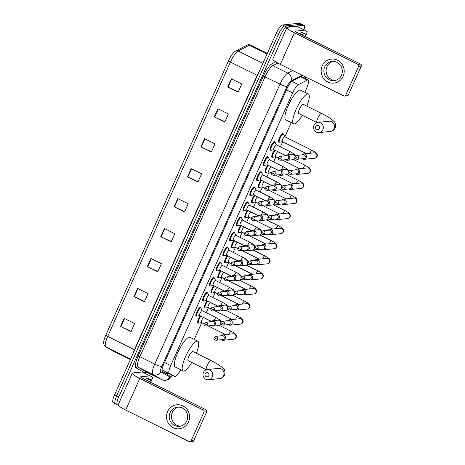 <?xml version="1.0" encoding="UTF-8"?>
<svg xmlns="http://www.w3.org/2000/svg" width="465" height="465" viewBox="0 0 465 465"><rect width="100%" height="100%" fill="white"/><g stroke="black" fill="none" stroke-linecap="round" stroke-linejoin="round"><path stroke-width="0.7" d="M196.619 316.037A4.83 1.226 -63.6 0 1 196.306 316.148A4.83 1.226 -63.6 0 1 196.102 316.113A4.83 1.226 -63.6 0 1 196.986 311.591A4.83 1.226 -63.6 0 1 200.2 307.435A4.83 1.226 -63.6 0 1 200.398 307.47A4.83 1.226 -63.6 0 1 200.648 307.929M203.362 300.954A4.83 1.226 -63.6 0 1 203.048 301.07A4.83 1.226 -63.6 0 1 202.85 301.035A4.83 1.226 -63.6 0 1 203.734 296.513A4.83 1.226 -63.6 0 1 206.942 292.357A4.83 1.226 -63.6 0 1 207.146 292.392A4.83 1.226 -63.6 0 1 207.396 292.851M210.11 285.876A4.83 1.226 -63.6 0 1 209.796 285.987A4.83 1.226 -63.6 0 1 209.593 285.958A4.83 1.226 -63.6 0 1 210.476 281.435A4.83 1.226 -63.6 0 1 213.691 277.28A4.83 1.226 -63.6 0 1 213.888 277.309A4.83 1.226 -63.6 0 1 214.138 277.774M216.853 270.799A4.83 1.226 -63.6 0 1 216.539 270.909A4.83 1.226 -63.6 0 1 216.341 270.88A4.83 1.226 -63.6 0 1 217.225 266.352A4.83 1.226 -63.6 0 1 220.433 262.202A4.83 1.226 -63.6 0 1 220.637 262.231A4.83 1.226 -63.6 0 1 220.881 262.69M223.601 255.721A4.83 1.226 -63.6 0 1 223.287 255.831A4.83 1.226 -63.6 0 1 223.084 255.797A4.83 1.226 -63.6 0 1 223.967 251.274A4.83 1.226 -63.6 0 1 227.182 247.118A4.83 1.226 -63.6 0 1 227.379 247.153A4.83 1.226 -63.6 0 1 227.629 247.613M230.344 240.638A4.83 1.226 -63.6 0 1 230.03 240.754A4.83 1.226 -63.6 0 1 229.832 240.719A4.83 1.226 -63.6 0 1 230.716 236.197A4.83 1.226 -63.6 0 1 233.924 232.041A4.83 1.226 -63.6 0 1 234.128 232.076A4.83 1.226 -63.6 0 1 234.372 232.535M237.092 225.56A4.83 1.226 -63.6 0 1 236.772 225.67A4.83 1.226 -63.6 0 1 236.575 225.641A4.83 1.226 -63.6 0 1 237.458 221.119A4.83 1.226 -63.6 0 1 240.672 216.963A4.83 1.226 -63.6 0 1 240.87 216.992A4.83 1.226 -63.6 0 1 241.12 217.451M243.834 210.482A4.83 1.226 -63.6 0 1 243.52 210.593A4.83 1.226 -63.6 0 1 243.317 210.564A4.83 1.226 -63.6 0 1 244.206 206.036A4.83 1.226 -63.6 0 1 247.415 201.886A4.83 1.226 -63.6 0 1 247.618 201.915A4.83 1.226 -63.6 0 1 247.862 202.374M250.583 195.405A4.83 1.226 -63.6 0 1 250.263 195.515A4.83 1.226 -63.6 0 1 250.065 195.48A4.83 1.226 -63.6 0 1 250.949 190.958A4.83 1.226 -63.6 0 1 254.163 186.802A4.83 1.226 -63.6 0 1 254.361 186.837A4.83 1.226 -63.6 0 1 254.611 187.296M257.325 180.321A4.83 1.226 -63.6 0 1 257.011 180.437A4.83 1.226 -63.6 0 1 256.808 180.403A4.83 1.226 -63.6 0 1 257.697 175.88A4.83 1.226 -63.6 0 1 260.906 171.725A4.83 1.226 -63.6 0 1 261.109 171.759A4.83 1.226 -63.6 0 1 261.353 172.219M264.074 165.244A4.83 1.226 -63.6 0 1 263.754 165.354A4.83 1.226 -63.6 0 1 263.556 165.325A4.83 1.226 -63.6 0 1 264.44 160.803A4.83 1.226 -63.6 0 1 267.654 156.647A4.83 1.226 -63.6 0 1 267.852 156.676A4.83 1.226 -63.6 0 1 268.102 157.135M270.816 150.166A4.83 1.226 -63.6 0 1 270.502 150.276A4.83 1.226 -63.6 0 1 270.299 150.247A4.83 1.226 -63.6 0 1 271.188 145.719A4.83 1.226 -63.6 0 1 274.397 141.569A4.83 1.226 -63.6 0 1 274.6 141.598A4.83 1.226 -63.6 0 1 274.844 142.058M218.533 277.82A4.83 1.226 -63.6 0 1 218.219 277.931A4.83 1.226 -63.6 0 1 218.015 277.901A4.83 1.226 -63.6 0 1 218.213 275.059A4.83 1.226 -63.6 0 1 220.538 270.607M225.281 262.742A4.83 1.226 -63.6 0 1 224.961 262.853A4.83 1.226 -63.6 0 1 224.764 262.824A4.83 1.226 -63.6 0 1 224.955 259.981A4.83 1.226 -63.6 0 1 227.28 255.523M232.023 247.665A4.83 1.226 -63.6 0 1 231.71 247.775A4.83 1.226 -63.6 0 1 231.506 247.74A4.83 1.226 -63.6 0 1 231.704 244.904A4.83 1.226 -63.6 0 1 234.023 240.446M238.772 232.581A4.83 1.226 -63.6 0 1 238.452 232.698A4.83 1.226 -63.6 0 1 238.254 232.663A4.83 1.226 -63.6 0 1 238.446 229.826A4.83 1.226 -63.6 0 1 240.771 225.368M211.79 292.898A4.83 1.226 -63.6 0 1 211.476 293.014A4.83 1.226 -63.6 0 1 211.273 292.979A4.83 1.226 -63.6 0 1 211.465 290.143A4.83 1.226 -63.6 0 1 213.79 285.684M198.299 323.059A4.83 1.226 -63.6 0 1 197.985 323.169A4.83 1.226 -63.6 0 1 197.782 323.14A4.83 1.226 -63.6 0 1 197.974 320.298A4.83 1.226 -63.6 0 1 200.299 315.84M205.042 307.981A4.83 1.226 -63.6 0 1 204.728 308.092A4.83 1.226 -63.6 0 1 204.53 308.062A4.83 1.226 -63.6 0 1 204.722 305.22A4.83 1.226 -63.6 0 1 207.047 300.762M245.514 217.504A4.83 1.226 -63.6 0 1 245.2 217.614A4.83 1.226 -63.6 0 1 244.997 217.585A4.83 1.226 -63.6 0 1 245.195 214.743A4.83 1.226 -63.6 0 1 247.514 210.29M252.263 202.426A4.83 1.226 -63.6 0 1 251.943 202.537A4.83 1.226 -63.6 0 1 251.745 202.507A4.83 1.226 -63.6 0 1 251.937 199.665A4.83 1.226 -63.6 0 1 254.262 195.207M259.005 187.349A4.83 1.226 -63.6 0 1 258.691 187.459A4.83 1.226 -63.6 0 1 258.488 187.424A4.83 1.226 -63.6 0 1 258.685 184.588A4.83 1.226 -63.6 0 1 261.005 180.129M265.753 172.265A4.83 1.226 -63.6 0 1 265.434 172.381A4.83 1.226 -63.6 0 1 265.236 172.346A4.83 1.226 -63.6 0 1 265.428 169.504A4.83 1.226 -63.6 0 1 267.753 165.052M272.496 157.187A4.83 1.226 -63.6 0 1 272.182 157.298A4.83 1.226 -63.6 0 1 271.979 157.269A4.83 1.226 -63.6 0 1 272.176 154.427A4.83 1.226 -63.6 0 1 274.495 149.974M279.238 142.11A4.83 1.226 -63.6 0 1 278.924 142.22A4.83 1.226 -63.6 0 1 278.727 142.191A4.83 1.226 -63.6 0 1 279.61 137.663A4.83 1.226 -63.6 0 1 282.825 133.513A4.83 1.226 -63.6 0 1 283.022 133.542A4.83 1.226 -63.6 0 1 283.272 134.001M162.076 369.902L174.683 376.493A9.05 2.296 116.4 0 0 174.712 376.511A9.05 2.296 116.4 0 0 175.09 376.574A9.05 2.296 116.4 0 0 180.647 369.727M304.808 92.279L306.813 87.792A9.05 2.296 116.4 0 0 308.173 79.957A9.05 2.296 116.4 0 0 307.278 80.067L298.449 84.636A9.05 2.296 116.4 0 0 292.642 92.901L170.672 365.566A9.05 2.296 116.4 0 0 169.283 373.383L174.683 376.493M194.254 339.427L201.717 322.733M206.198 312.713L208.46 307.656M212.947 297.629L215.208 292.578M219.689 282.551L221.95 277.5M226.438 267.474L228.699 262.417M233.18 252.396L235.441 247.339M239.928 237.313L242.189 232.262M246.671 222.235L248.932 217.184M253.419 207.157L255.68 202.101M260.162 192.08L262.423 187.023M266.91 176.996L269.171 171.945M273.653 161.919L275.914 156.868M280.401 146.841L282.662 141.784M284.876 136.826L291.241 122.603M302.762 75.533L292.636 80.771A9.05 2.296 116.4 0 0 286.835 89.036L163.918 363.822A9.05 2.296 116.4 0 0 162.523 371.64L168.731 375.22A9.05 2.296 116.4 0 0 168.766 375.238A9.05 2.296 116.4 0 0 169.138 375.296A9.05 2.296 116.4 0 0 170.568 374.453M168.481 373.412A9.05 2.296 -63.6 0 1 167.063 374.255M118.186 404.806L117.755 404.852A9.05 2.296 -63.6 0 1 117.383 404.788A9.05 2.296 -63.6 0 1 118.744 396.959L280.43 35.491A9.05 2.296 -63.6 0 1 286.754 27.057L303.651 25.331A9.05 2.296 -63.6 0 1 304.029 25.389A9.05 2.296 -63.6 0 1 303.959 29.812M150.253 373.947L149.521 375.586M117.383 404.788L115.291 403.754A9.05 2.296 -63.6 0 1 116.651 395.918L278.343 34.457A9.05 2.296 -63.6 0 1 284.661 26.017L301.558 24.29A9.05 2.296 -63.6 0 1 301.936 24.349A9.05 2.296 -63.6 0 0 301.558 24.29L284.661 26.017A9.05 2.296 -63.6 0 0 278.343 34.457L116.651 395.918A9.05 2.296 -63.6 0 0 115.291 403.754A9.05 2.296 -63.6 0 0 115.669 403.812M304.075 77.922A9.05 2.296 116.4 0 0 304.145 76.225M302.093 75.882A9.05 2.296 -63.6 0 1 301.983 76.882M105.817 335.114L228.553 60.741A9.899 2.511 -63.6 0 1 231.372 55.562C232.988 53.161 234.441 51.644 235.726 51.016A3.017 2.755 62.7 0 1 238.156 51.028A12.067 3.063 116.4 0 0 230.419 62.054L107.688 336.422A3.017 0.459 -155.9 0 1 105.817 335.114A9.899 2.511 -63.6 0 0 104.788 337.683C103.073 342.228 103.37 345.257 105.677 346.762A3.017 2.918 120 0 0 105.828 346.844L112.71 350.813A12.067 3.063 116.4 0 0 112.757 350.837A12.067 3.063 116.4 0 0 112.797 350.854M115.291 403.754L113.198 402.713A9.05 2.296 -63.6 0 1 114.559 394.878L276.251 33.416A9.05 2.296 -63.6 0 1 282.569 24.976L299.472 23.25A9.05 2.296 -63.6 0 1 299.844 23.308L304.029 25.389M204.542 138.692L214.993 143.888L211.343 152.049L200.886 146.853L204.542 138.692M217.934 108.752L228.385 113.942L224.734 122.109L214.278 116.913L217.934 108.752M231.326 78.812L241.777 84.002L238.127 92.169L227.676 86.972L231.326 78.812M164.36 228.513L174.817 233.709L171.161 241.876L160.71 236.679L164.36 228.513M150.968 258.453L161.419 263.649L157.769 271.816L147.312 266.619L150.968 258.453M137.576 288.393L148.027 293.589L144.377 301.756L133.92 296.56L137.576 288.393M124.178 318.333L134.635 323.53L130.985 331.696L120.528 326.5L124.178 318.333M191.144 168.632L201.601 173.829L197.951 181.989L187.494 176.799L191.144 168.632M177.752 198.572L188.209 203.769L184.553 211.93L174.102 206.739L177.752 198.572M184.686 211.645L174.474 206.913A2.412 0.372 -155.9 0 1 174.102 206.739M198.078 181.705L187.866 176.973A2.412 0.372 -155.9 0 1 187.494 176.799M131.113 331.406L120.9 326.68A2.412 0.372 -155.9 0 1 120.528 326.5M144.505 301.465L134.298 296.74A2.412 0.372 -155.9 0 1 133.92 296.56M157.897 271.525L147.69 266.8A2.412 0.372 -155.9 0 1 147.312 266.619M171.289 241.585L161.082 236.859A2.412 0.372 -155.9 0 1 160.71 236.679M238.254 91.884L228.048 87.153A2.412 0.372 -155.9 0 1 227.676 86.972M224.862 121.824L214.656 117.093A2.412 0.372 -155.9 0 1 214.278 116.913M211.47 151.764L201.258 147.033A2.412 0.372 -155.9 0 1 200.886 146.853M147.161 380.539A15.089 3.83 -63.6 0 1 149.41 379.254A15.089 3.83 -63.6 0 1 150.038 379.353A15.089 3.83 -63.6 0 1 150.829 382.358M145.068 379.498A15.089 3.83 -63.6 0 1 147.318 378.214A15.089 3.83 -63.6 0 1 147.946 378.312L150.038 379.353M188.499 421.976A12.067 11.526 84.2 0 1 173.178 427.672A12.067 11.526 84.2 0 1 167.592 411.589A12.067 11.526 84.2 0 1 182.914 405.893A12.067 11.526 84.2 0 1 188.499 421.976M170.091 412.583A9.655 9.224 -95.8 0 0 170.951 422.278A9.655 9.224 -95.8 0 0 179.438 426.347A9.655 9.224 -95.8 0 0 186.82 420.895A9.655 9.224 -95.8 0 0 185.959 411.2A9.655 9.224 -95.8 0 0 177.473 407.137A9.655 9.224 -95.8 0 0 170.091 412.583M180.56 426.155A9.655 9.224 84.2 0 1 172.352 412.356A9.655 9.224 84.2 0 1 178.612 407.096M205.966 409.764A1.511 1.442 84.2 0 1 206.663 411.775L203.995 412.048A1.511 1.442 -95.8 0 0 203.298 410.037L205.966 409.764L142.459 378.202A3.017 0.459 -155.9 0 1 140.593 376.877A3.017 0.459 -155.9 0 1 140.732 376.813L150.032 375.86A1.511 0.384 116.4 0 1 150.096 375.871A1.511 0.384 116.4 0 0 150.096 375.871L152.491 377.249A1.511 0.384 116.4 0 1 152.258 378.557L150.858 381.684M150.032 375.86L142.191 371.965L132.891 372.913A12.067 1.848 24.1 0 0 132.327 373.18A12.067 1.848 24.1 0 0 139.791 378.475L203.298 410.037M142.191 371.965A1.511 0.384 -63.6 0 1 142.255 371.971A1.511 0.384 -63.6 0 1 142.261 371.977L150.09 375.865M132.327 373.18L118.203 404.753A12.067 1.848 24.1 0 0 125.666 410.049L189.174 441.611A1.511 1.442 -95.8 0 0 191.092 440.901L193.76 440.628A1.511 1.442 84.2 0 1 192.603 441.477L189.935 441.75M203.995 412.048L191.092 440.901M206.663 411.775L193.76 440.628M208.82 375.644A2.11 2.017 -95.8 0 0 207.843 372.831A2.11 2.017 -95.8 0 0 205.164 373.825A2.11 2.017 -95.8 0 0 206.14 376.638A2.11 2.017 -95.8 0 0 208.82 375.644M203.438 372.436A5.127 4.9 84.2 0 1 211.871 371.704A5.127 4.9 84.2 0 1 208.401 379.748A5.127 4.9 84.2 0 1 203.438 372.436M192.731 351.476A5.127 1.302 116.4 0 0 192.522 351.441A5.127 1.302 116.4 0 0 189.104 355.853A5.127 1.302 116.4 0 0 188.168 360.66L206.425 369.733A5.127 1.302 116.4 0 1 207.233 365.316A5.127 1.302 116.4 0 1 210.814 360.532A5.127 1.302 116.4 0 1 211.029 360.567L192.731 351.476M191.754 362.444A16.595 4.208 -63.6 0 1 183.751 371.035A16.595 4.208 -63.6 0 1 183.065 370.93A16.595 4.208 -63.6 0 1 186.105 355.376A16.595 4.208 -63.6 0 1 197.148 341.095A16.595 4.208 -63.6 0 1 197.834 341.205A16.595 4.208 -63.6 0 1 196.317 353.255M183.065 370.93L175.224 367.03A16.595 4.208 -63.6 0 1 178.264 351.482A16.595 4.208 -63.6 0 1 189.307 337.201A16.595 4.208 -63.6 0 1 189.993 337.311L197.834 341.205M319.374 128.497A2.11 2.017 -95.8 0 0 318.397 125.684A2.11 2.017 -95.8 0 0 315.718 126.678A2.11 2.017 -95.8 0 0 316.694 129.497A2.11 2.017 -95.8 0 0 319.374 128.497M313.991 125.288A5.127 4.9 84.2 0 1 322.425 124.556A5.127 4.9 84.2 0 1 318.955 132.601A5.127 4.9 84.2 0 1 313.991 125.288M303.285 104.329A5.127 1.302 116.4 0 0 303.075 104.294A5.127 1.302 116.4 0 0 299.658 108.711A5.127 1.302 116.4 0 0 298.722 113.518L316.979 122.591A5.127 1.302 116.4 0 1 317.787 118.168A5.127 1.302 116.4 0 1 321.367 113.39A5.127 1.302 116.4 0 1 321.582 113.419L303.285 104.329M302.308 115.297A16.595 4.208 -63.6 0 1 294.304 123.893A16.595 4.208 -63.6 0 1 293.618 123.783A16.595 4.208 -63.6 0 1 296.658 108.235A16.595 4.208 -63.6 0 1 307.696 93.953A16.595 4.208 -63.6 0 1 308.388 94.064A16.595 4.208 -63.6 0 1 306.871 106.113M293.618 123.783L285.777 119.889A16.595 4.208 -63.6 0 1 288.817 104.334A16.595 4.208 -63.6 0 1 299.861 90.053A16.595 4.208 -63.6 0 1 300.547 90.164L308.388 94.064M201.45 322.565A2.714 0.692 -63.6 0 1 201.333 322.547A2.714 0.692 -63.6 0 1 201.833 320.001A2.714 0.692 -63.6 0 1 203.641 317.665A2.714 0.692 -63.6 0 1 203.751 317.682L211.279 321.425M198.735 323.134A4.528 1.151 -63.6 0 1 198.683 323.152A4.528 1.151 -63.6 0 1 198.625 323.158A4.528 1.151 -63.6 0 1 198.439 323.128A4.528 1.151 -63.6 0 1 198.654 320.373A4.528 1.151 -63.6 0 1 200.909 316.148M221.357 339.706A2.714 2.592 -95.8 0 0 225.293 338.741A2.714 2.592 -95.8 0 0 220.956 335.806M217.579 339.142A1.959 1.872 -95.8 0 1 216.08 340.246L222.607 339.578A1.959 1.872 -95.8 0 0 223.2 335.858A1.959 1.872 -95.8 0 0 222.206 335.678L215.679 336.346L214.086 337.497A1.959 0.302 -155.9 0 0 215.301 338.351A1.959 0.302 24.1 0 0 217.579 339.142A1.959 1.872 -95.8 0 0 215.679 336.346M208.192 307.487A2.714 0.692 -63.6 0 1 208.082 307.47A2.714 0.692 -63.6 0 1 208.582 304.924A2.714 0.692 -63.6 0 1 210.383 302.587A2.714 0.692 -63.6 0 1 210.5 302.605L218.021 306.342M205.483 308.057A4.528 1.151 -63.6 0 1 205.425 308.068A4.528 1.151 -63.6 0 1 205.373 308.08A4.528 1.151 -63.6 0 1 205.187 308.051A4.528 1.151 -63.6 0 1 205.396 305.29A4.528 1.151 -63.6 0 1 207.652 301.064M228.1 324.628A2.714 2.592 -95.8 0 0 232.041 323.663A2.714 2.592 -95.8 0 0 227.705 320.728M224.322 324.059A1.959 1.872 -95.8 0 1 222.822 325.169L229.35 324.5A1.959 1.872 -95.8 0 0 229.943 320.78A1.959 1.872 -95.8 0 0 228.954 320.6L222.427 321.263L220.834 322.414A1.959 0.302 -155.9 0 0 222.043 323.274A1.959 0.302 24.1 0 0 224.322 324.059A1.959 1.872 -95.8 0 0 222.427 321.263M214.94 292.404A2.714 0.692 -63.6 0 1 214.824 292.386A2.714 0.692 -63.6 0 1 215.324 289.846A2.714 0.692 -63.6 0 1 217.132 287.51A2.714 0.692 -63.6 0 1 217.242 287.527L224.769 291.264M212.226 292.979A4.528 1.151 -63.6 0 1 212.174 292.991A4.528 1.151 -63.6 0 1 212.116 293.002A4.528 1.151 -63.6 0 1 211.93 292.967A4.528 1.151 -63.6 0 1 212.145 290.212A4.528 1.151 -63.6 0 1 214.4 285.987M234.848 309.55A2.714 2.592 -95.8 0 0 238.783 308.586A2.714 2.592 -95.8 0 0 234.447 305.645M231.07 308.981A1.959 1.872 -95.8 0 1 229.571 310.085L236.098 309.423A1.959 1.872 -95.8 0 0 236.691 305.703A1.959 1.872 -95.8 0 0 235.697 305.517L229.169 306.185L227.577 307.336A1.959 0.302 -155.9 0 0 228.792 308.196A1.959 0.302 24.1 0 0 231.07 308.981A1.959 1.872 -95.8 0 0 229.169 306.185M221.683 277.326A2.714 0.692 -63.6 0 1 221.573 277.309A2.714 0.692 -63.6 0 1 222.067 274.763A2.714 0.692 -63.6 0 1 223.874 272.426A2.714 0.692 -63.6 0 1 223.991 272.444L231.512 276.187M218.974 277.896A4.528 1.151 -63.6 0 1 218.916 277.913A4.528 1.151 -63.6 0 1 218.864 277.919A4.528 1.151 -63.6 0 1 218.678 277.89A4.528 1.151 -63.6 0 1 218.887 275.135A4.528 1.151 -63.6 0 1 221.142 270.909M241.591 294.467A2.714 2.592 -95.8 0 0 245.532 293.508A2.714 2.592 -95.8 0 0 241.196 290.567M237.813 293.903A1.959 1.872 -95.8 0 1 236.313 295.008L242.84 294.339A1.959 1.872 -95.8 0 0 243.433 290.619A1.959 1.872 -95.8 0 0 242.445 290.439L235.918 291.107L234.325 292.258A1.959 0.302 -155.9 0 0 235.534 293.119A1.959 0.302 24.1 0 0 237.813 293.903A1.959 1.872 -95.8 0 0 235.918 291.107M228.431 262.248A2.714 0.692 -63.6 0 1 228.315 262.231A2.714 0.692 -63.6 0 1 228.815 259.685A2.714 0.692 -63.6 0 1 230.623 257.348A2.714 0.692 -63.6 0 1 230.733 257.366L238.26 261.109M225.717 262.818A4.528 1.151 -63.6 0 1 225.665 262.835A4.528 1.151 -63.6 0 1 225.606 262.841A4.528 1.151 -63.6 0 1 225.42 262.812A4.528 1.151 -63.6 0 1 225.635 260.057A4.528 1.151 -63.6 0 1 227.891 255.831M248.339 279.389A2.714 2.592 -95.8 0 0 252.274 278.425A2.714 2.592 -95.8 0 0 247.938 275.489M244.561 278.826A1.959 1.872 -95.8 0 1 243.061 279.93L249.589 279.262A1.959 1.872 -95.8 0 0 250.182 275.542A1.959 1.872 -95.8 0 0 249.188 275.361L242.66 276.03L241.068 277.181A1.959 0.302 -155.9 0 0 242.282 278.035A1.959 0.302 24.1 0 0 244.561 278.826A1.959 1.872 -95.8 0 0 242.66 276.03M235.174 247.171A2.714 0.692 -63.6 0 1 235.063 247.153A2.714 0.692 -63.6 0 1 235.557 244.607A2.714 0.692 -63.6 0 1 237.365 242.271A2.714 0.692 -63.6 0 1 237.481 242.288L245.003 246.026M232.465 247.74A4.528 1.151 -63.6 0 1 232.407 247.752A4.528 1.151 -63.6 0 1 232.355 247.764A4.528 1.151 -63.6 0 1 232.163 247.735A4.528 1.151 -63.6 0 1 232.378 244.974A4.528 1.151 -63.6 0 1 234.633 240.748M255.082 264.312A2.714 2.592 -95.8 0 0 259.017 263.347A2.714 2.592 -95.8 0 0 254.681 260.412M251.303 263.742A1.959 1.872 -95.8 0 1 249.804 264.852L256.331 264.184A1.959 1.872 -95.8 0 0 256.924 260.464A1.959 1.872 -95.8 0 0 255.936 260.284L249.409 260.946L247.816 262.097A1.959 0.302 -155.9 0 0 249.025 262.957A1.959 0.302 24.1 0 0 251.303 263.742A1.959 1.872 -95.8 0 0 249.409 260.946M241.922 232.087A2.714 0.692 -63.6 0 1 241.806 232.07A2.714 0.692 -63.6 0 1 242.306 229.53A2.714 0.692 -63.6 0 1 244.113 227.187A2.714 0.692 -63.6 0 1 244.224 227.211L251.751 230.948M239.208 232.663A4.528 1.151 -63.6 0 1 239.155 232.674A4.528 1.151 -63.6 0 1 239.097 232.686A4.528 1.151 -63.6 0 1 238.911 232.651A4.528 1.151 -63.6 0 1 239.126 229.896A4.528 1.151 -63.6 0 1 241.381 225.67M261.83 249.234A2.714 2.592 -95.8 0 0 265.765 248.269A2.714 2.592 -95.8 0 0 261.429 245.328M258.052 248.665A1.959 1.872 -95.8 0 1 256.552 249.769L263.08 249.106A1.959 1.872 -95.8 0 0 263.672 245.386A1.959 1.872 -95.8 0 0 262.679 245.2L256.151 245.869L254.558 247.02A1.959 0.302 -155.9 0 0 255.773 247.88A1.959 0.302 24.1 0 0 258.052 248.665A1.959 1.872 -95.8 0 0 256.151 245.869M248.665 217.01A2.714 0.692 -63.6 0 1 248.554 216.992A2.714 0.692 -63.6 0 1 249.048 214.446A2.714 0.692 -63.6 0 1 250.856 212.11A2.714 0.692 -63.6 0 1 250.972 212.127L258.494 215.87M245.956 217.579A4.528 1.151 -63.6 0 1 245.898 217.597A4.528 1.151 -63.6 0 1 245.846 217.603A4.528 1.151 -63.6 0 1 245.654 217.574A4.528 1.151 -63.6 0 1 245.869 214.818A4.528 1.151 -63.6 0 1 248.124 210.593M268.572 234.151A2.714 2.592 -95.8 0 0 272.507 233.192A2.714 2.592 -95.8 0 0 268.171 230.251M264.794 233.587A1.959 1.872 -95.8 0 1 263.295 234.691L269.822 234.023A1.959 1.872 -95.8 0 0 270.415 230.303A1.959 1.872 -95.8 0 0 269.427 230.123L262.894 230.791L261.307 231.942A1.959 0.302 -155.9 0 0 262.516 232.802A1.959 0.302 24.1 0 0 264.794 233.587A1.959 1.872 -95.8 0 0 262.894 230.791M255.413 201.932A2.714 0.692 -63.6 0 1 255.297 201.915A2.714 0.692 -63.6 0 1 255.797 199.369A2.714 0.692 -63.6 0 1 257.604 197.032A2.714 0.692 -63.6 0 1 257.715 197.05L265.242 200.787M252.698 202.502A4.528 1.151 -63.6 0 1 252.64 202.519A4.528 1.151 -63.6 0 1 252.588 202.525A4.528 1.151 -63.6 0 1 252.402 202.496A4.528 1.151 -63.6 0 1 252.617 199.735A4.528 1.151 -63.6 0 1 254.872 195.509M275.315 219.073A2.714 2.592 -95.8 0 0 279.256 218.108A2.714 2.592 -95.8 0 0 274.92 215.173M271.543 218.504A1.959 1.872 -95.8 0 1 270.043 219.614L276.57 218.945A1.959 1.872 -95.8 0 0 277.163 215.225A1.959 1.872 -95.8 0 0 276.169 215.045L269.642 215.714L268.049 216.859A1.959 0.302 -155.9 0 0 269.264 217.719A1.959 0.302 24.1 0 0 271.543 218.504A1.959 1.872 -95.8 0 0 269.642 215.714M262.155 186.854A2.714 0.692 -63.6 0 1 262.045 186.837A2.714 0.692 -63.6 0 1 262.539 184.291A2.714 0.692 -63.6 0 1 264.347 181.955A2.714 0.692 -63.6 0 1 264.463 181.972L271.984 185.709M259.447 187.424A4.528 1.151 -63.6 0 1 259.389 187.436A4.528 1.151 -63.6 0 1 259.336 187.447A4.528 1.151 -63.6 0 1 259.144 187.418A4.528 1.151 -63.6 0 1 259.36 184.657A4.528 1.151 -63.6 0 1 261.615 180.432M282.063 203.995A2.714 2.592 -95.8 0 0 285.998 203.031A2.714 2.592 -95.8 0 0 281.662 200.095M278.285 203.426A1.959 1.872 -95.8 0 1 276.785 204.536L283.313 203.868A1.959 1.872 -95.8 0 0 283.906 200.148A1.959 1.872 -95.8 0 0 282.918 199.967L276.384 200.63L274.798 201.781A1.959 0.302 -155.9 0 0 276.007 202.641A1.959 0.302 24.1 0 0 278.285 203.426A1.959 1.872 -95.8 0 0 276.384 200.63M268.904 171.771A2.714 0.692 -63.6 0 1 268.787 171.754A2.714 0.692 -63.6 0 1 269.287 169.208A2.714 0.692 -63.6 0 1 271.095 166.871A2.714 0.692 -63.6 0 1 271.205 166.894L278.733 170.632M266.189 172.346A4.528 1.151 -63.6 0 1 266.131 172.358A4.528 1.151 -63.6 0 1 266.079 172.37A4.528 1.151 -63.6 0 1 265.893 172.335A4.528 1.151 -63.6 0 1 266.108 169.58A4.528 1.151 -63.6 0 1 268.363 165.354M288.806 188.918A2.714 2.592 -95.8 0 0 292.747 187.953A2.714 2.592 -95.8 0 0 288.41 185.012M285.028 188.348A1.959 1.872 -95.8 0 1 283.528 189.453L290.061 188.79A1.959 1.872 -95.8 0 0 290.648 185.07A1.959 1.872 -95.8 0 0 289.66 184.884L283.133 185.552L281.54 186.703A1.959 0.302 -155.9 0 0 282.755 187.564A1.959 0.302 24.1 0 0 285.028 188.348A1.959 1.872 -95.8 0 0 283.133 185.552M275.646 156.693A2.714 0.692 -63.6 0 1 275.536 156.676A2.714 0.692 -63.6 0 1 276.03 154.13A2.714 0.692 -63.6 0 1 277.838 151.793A2.714 0.692 -63.6 0 1 277.948 151.811L285.475 155.554M272.932 157.263A4.528 1.151 -63.6 0 1 272.879 157.28A4.528 1.151 -63.6 0 1 272.827 157.286A4.528 1.151 -63.6 0 1 272.635 157.257A4.528 1.151 -63.6 0 1 272.85 154.502A4.528 1.151 -63.6 0 1 275.106 150.276M295.554 173.834A2.714 2.592 -95.8 0 0 299.489 172.87A2.714 2.592 -95.8 0 0 295.153 169.934M291.776 173.271A1.959 1.872 -95.8 0 1 290.276 174.375L296.804 173.707A1.959 1.872 -95.8 0 0 297.397 169.987A1.959 1.872 -95.8 0 0 296.403 169.806L289.875 170.475L288.288 171.626A1.959 0.302 -155.9 0 0 289.497 172.486A1.959 0.302 24.1 0 0 291.776 173.271A1.959 1.872 -95.8 0 0 289.875 170.475M282.389 141.616A2.714 0.692 -63.6 0 1 282.278 141.598A2.714 0.692 -63.6 0 1 282.778 139.052A2.714 0.692 -63.6 0 1 284.586 136.716A2.714 0.692 -63.6 0 1 284.696 136.733L312.085 150.346C315.148 152.014 316.677 153.055 316.671 153.473C317.38 154.793 317.543 155.758 317.153 156.362C316.479 157.606 315.625 158.24 314.602 158.257A2.714 2.592 -95.8 0 0 316.741 156.571A2.714 2.592 -95.8 0 0 314.049 152.857L303.61 153.921A2.714 2.592 -95.8 0 0 301.901 154.857M279.68 142.185A4.528 1.151 -63.6 0 1 279.622 142.203A4.528 1.151 -63.6 0 1 279.57 142.209A4.528 1.151 -63.6 0 1 279.384 142.18A4.528 1.151 -63.6 0 1 280.209 137.936A4.528 1.151 -63.6 0 1 283.22 134.042A4.528 1.151 -63.6 0 1 283.412 134.071A4.528 1.151 -63.6 0 1 283.574 134.251L284.754 136.762M302.297 158.757A2.714 2.592 -95.8 0 0 306.237 157.792A2.714 2.592 -95.8 0 0 303.61 153.921M298.518 158.187A1.959 1.872 -95.8 0 1 297.019 159.297L303.552 158.629A1.959 1.872 -95.8 0 0 304.139 154.909A1.959 1.872 -95.8 0 0 303.151 154.729L296.624 155.397L295.031 156.542A1.959 0.302 -155.9 0 0 296.246 157.403A1.959 0.302 24.1 0 0 298.518 158.187A1.959 1.872 -95.8 0 0 296.624 155.397M199.77 315.543A2.714 0.692 -63.6 0 1 199.659 315.526A2.714 0.692 -63.6 0 1 200.153 312.98A2.714 0.692 -63.6 0 1 201.961 310.643A2.714 0.692 -63.6 0 1 202.072 310.661L216.184 317.676L219.829 319.856L221.294 321.78M211.453 325.57A2.714 2.592 -95.8 0 0 215.597 323.907A2.714 2.592 -95.8 0 0 211.052 321.67M197.055 316.113A4.528 1.151 -63.6 0 1 197.003 316.124A4.528 1.151 -63.6 0 1 196.951 316.136A4.528 1.151 -63.6 0 1 196.759 316.107A4.528 1.151 -63.6 0 1 197.59 311.864A4.528 1.151 -63.6 0 1 200.601 307.97A4.528 1.151 -63.6 0 1 200.787 307.999A4.528 1.151 -63.6 0 1 200.95 308.179L202.136 310.69M207.675 325A1.959 1.872 -95.8 0 1 206.175 326.11L212.703 325.442A1.959 1.872 -95.8 0 0 213.296 321.722A1.959 1.872 -95.8 0 0 212.302 321.542L205.774 322.204L204.187 323.355A1.959 0.302 -155.9 0 0 205.396 324.215A1.959 0.302 24.1 0 0 207.675 325A1.959 1.872 -95.8 0 0 205.774 322.204M206.512 300.46A2.714 0.692 -63.6 0 1 206.402 300.442A2.714 0.692 -63.6 0 1 206.902 297.896A2.714 0.692 -63.6 0 1 208.704 295.56A2.714 0.692 -63.6 0 1 208.82 295.583L222.933 302.593L226.571 304.778L228.036 306.697M218.195 310.492A2.714 2.592 -95.8 0 0 222.34 308.824A2.714 2.592 -95.8 0 0 217.8 306.586M203.804 301.035A4.528 1.151 -63.6 0 1 203.746 301.047A4.528 1.151 -63.6 0 1 203.693 301.058A4.528 1.151 -63.6 0 1 203.507 301.024A4.528 1.151 -63.6 0 1 204.333 296.786A4.528 1.151 -63.6 0 1 207.344 292.892A4.528 1.151 -63.6 0 1 207.535 292.921A4.528 1.151 -63.6 0 1 207.698 293.101L208.878 295.612M214.417 309.923A1.959 1.872 -95.8 0 1 212.918 311.027L219.445 310.364A1.959 1.872 -95.8 0 0 220.038 306.644A1.959 1.872 -95.8 0 0 219.05 306.458L212.522 307.127L210.93 308.278A1.959 0.302 -155.9 0 0 212.145 309.138A1.959 0.302 24.1 0 0 214.417 309.923A1.959 1.872 -95.8 0 0 212.522 307.127M213.261 285.382A2.714 0.692 -63.6 0 1 213.144 285.365A2.714 0.692 -63.6 0 1 213.644 282.819A2.714 0.692 -63.6 0 1 215.452 280.482A2.714 0.692 -63.6 0 1 215.562 280.5L229.675 287.515L233.32 289.701L234.784 291.619M224.944 295.409A2.714 2.592 -95.8 0 0 229.088 293.746A2.714 2.592 -95.8 0 0 224.543 291.509M210.546 285.952A4.528 1.151 -63.6 0 1 210.494 285.969A4.528 1.151 -63.6 0 1 210.436 285.975A4.528 1.151 -63.6 0 1 210.25 285.946A4.528 1.151 -63.6 0 1 211.081 281.703A4.528 1.151 -63.6 0 1 214.092 277.808A4.528 1.151 -63.6 0 1 214.278 277.843A4.528 1.151 -63.6 0 1 214.441 278.018L215.626 280.529M221.166 294.845A1.959 1.872 -95.8 0 1 219.666 295.949L226.193 295.281A1.959 1.872 -95.8 0 0 226.786 291.561A1.959 1.872 -95.8 0 0 225.792 291.381L219.265 292.049L217.672 293.2A1.959 0.302 -155.9 0 0 218.887 294.06A1.959 0.302 24.1 0 0 221.166 294.845A1.959 1.872 -95.8 0 0 219.265 292.049M220.003 270.305A2.714 0.692 -63.6 0 1 219.893 270.287A2.714 0.692 -63.6 0 1 220.393 267.741A2.714 0.692 -63.6 0 1 222.194 265.405A2.714 0.692 -63.6 0 1 222.311 265.422L236.423 272.438L240.062 274.617L241.527 276.541M231.686 280.331A2.714 2.592 -95.8 0 0 235.831 278.669A2.714 2.592 -95.8 0 0 231.291 276.431M217.294 270.874A4.528 1.151 -63.6 0 1 217.236 270.892A4.528 1.151 -63.6 0 1 217.184 270.897A4.528 1.151 -63.6 0 1 216.998 270.868A4.528 1.151 -63.6 0 1 217.823 266.625A4.528 1.151 -63.6 0 1 220.834 262.731A4.528 1.151 -63.6 0 1 221.026 262.76A4.528 1.151 -63.6 0 1 221.189 262.94L222.369 265.451M227.908 279.761A1.959 1.872 -95.8 0 1 226.409 280.872L232.936 280.203A1.959 1.872 -95.8 0 0 233.529 276.483A1.959 1.872 -95.8 0 0 232.541 276.303L226.013 276.966L224.421 278.117A1.959 0.302 -155.9 0 0 225.63 278.977A1.959 0.302 24.1 0 0 227.908 279.761A1.959 1.872 -95.8 0 0 226.013 276.966M226.751 255.227A2.714 0.692 -63.6 0 1 226.635 255.204A2.714 0.692 -63.6 0 1 227.135 252.664A2.714 0.692 -63.6 0 1 228.943 250.327A2.714 0.692 -63.6 0 1 229.053 250.344L243.166 257.354L246.81 259.54L248.275 261.458M238.435 265.253A2.714 2.592 -95.8 0 0 242.579 263.591A2.714 2.592 -95.8 0 0 238.034 261.347M224.037 255.797A4.528 1.151 -63.6 0 1 223.985 255.808A4.528 1.151 -63.6 0 1 223.927 255.82A4.528 1.151 -63.6 0 1 223.741 255.791A4.528 1.151 -63.6 0 1 224.572 251.548A4.528 1.151 -63.6 0 1 227.583 247.653A4.528 1.151 -63.6 0 1 227.769 247.682A4.528 1.151 -63.6 0 1 227.931 247.862L229.117 250.373M234.656 264.684A1.959 1.872 -95.8 0 1 233.157 265.794L239.684 265.126A1.959 1.872 -95.8 0 0 240.277 261.406A1.959 1.872 -95.8 0 0 239.283 261.225L232.756 261.888L231.163 263.039A1.959 0.302 -155.9 0 0 232.378 263.899A1.959 0.302 24.1 0 0 234.656 264.684A1.959 1.872 -95.8 0 0 232.756 261.888M233.494 240.143A2.714 0.692 -63.6 0 1 233.383 240.126A2.714 0.692 -63.6 0 1 233.878 237.58A2.714 0.692 -63.6 0 1 235.685 235.244A2.714 0.692 -63.6 0 1 235.802 235.261L249.914 242.277L253.553 244.462L255.018 246.38M245.177 250.176A2.714 2.592 -95.8 0 0 249.321 248.508A2.714 2.592 -95.8 0 0 244.782 246.27M230.785 240.719A4.528 1.151 -63.6 0 1 230.727 240.731A4.528 1.151 -63.6 0 1 230.675 240.736A4.528 1.151 -63.6 0 1 230.489 240.707A4.528 1.151 -63.6 0 1 231.314 236.47A4.528 1.151 -63.6 0 1 234.325 232.576A4.528 1.151 -63.6 0 1 234.517 232.605A4.528 1.151 -63.6 0 1 234.68 232.785L235.86 235.296M241.399 249.606A1.959 1.872 -95.8 0 1 239.899 250.711L246.427 250.048A1.959 1.872 -95.8 0 0 247.02 246.328A1.959 1.872 -95.8 0 0 246.031 246.142L239.504 246.81L237.911 247.961A1.959 0.302 -155.9 0 0 239.12 248.822A1.959 0.302 24.1 0 0 241.399 249.606A1.959 1.872 -95.8 0 0 239.504 246.81M240.242 225.066A2.714 0.692 -63.6 0 1 240.126 225.048A2.714 0.692 -63.6 0 1 240.626 222.503A2.714 0.692 -63.6 0 1 242.434 220.166A2.714 0.692 -63.6 0 1 242.544 220.183L256.657 227.199L260.301 229.385L261.76 231.303M251.925 235.092A2.714 2.592 -95.8 0 0 256.07 233.43A2.714 2.592 -95.8 0 0 251.524 231.192M237.528 225.635A4.528 1.151 -63.6 0 1 237.476 225.653A4.528 1.151 -63.6 0 1 237.417 225.659A4.528 1.151 -63.6 0 1 237.231 225.63A4.528 1.151 -63.6 0 1 238.063 221.387A4.528 1.151 -63.6 0 1 241.073 217.492A4.528 1.151 -63.6 0 1 241.259 217.527A4.528 1.151 -63.6 0 1 241.422 217.701L242.608 220.212M248.147 234.529A1.959 1.872 -95.8 0 1 246.648 235.633L253.175 234.965A1.959 1.872 -95.8 0 0 253.768 231.245A1.959 1.872 -95.8 0 0 252.774 231.064L246.247 231.733L244.654 232.884A1.959 0.302 -155.9 0 0 245.869 233.744A1.959 0.302 24.1 0 0 248.147 234.529A1.959 1.872 -95.8 0 0 246.247 231.733M246.985 209.988A2.714 0.692 -63.6 0 1 246.874 209.971A2.714 0.692 -63.6 0 1 247.368 207.425A2.714 0.692 -63.6 0 1 249.176 205.088A2.714 0.692 -63.6 0 1 249.292 205.106L263.405 212.121L267.044 214.301L268.508 216.225M258.668 220.015A2.714 2.592 -95.8 0 0 262.812 218.352A2.714 2.592 -95.8 0 0 258.267 216.115M244.276 210.558A4.528 1.151 -63.6 0 1 244.218 210.569A4.528 1.151 -63.6 0 1 244.166 210.581A4.528 1.151 -63.6 0 1 243.974 210.552A4.528 1.151 -63.6 0 1 244.805 206.309A4.528 1.151 -63.6 0 1 247.816 202.415A4.528 1.151 -63.6 0 1 248.008 202.444A4.528 1.151 -63.6 0 1 248.171 202.624L249.35 205.135M254.89 219.445A1.959 1.872 -95.8 0 1 253.39 220.555L259.918 219.887A1.959 1.872 -95.8 0 0 260.51 216.167A1.959 1.872 -95.8 0 0 259.522 215.987L252.995 216.649L251.402 217.8A1.959 0.302 -155.9 0 0 252.611 218.66A1.959 0.302 24.1 0 0 254.89 219.445A1.959 1.872 -95.8 0 0 252.995 216.649M253.733 194.911A2.714 0.692 -63.6 0 1 253.617 194.887A2.714 0.692 -63.6 0 1 254.117 192.347A2.714 0.692 -63.6 0 1 255.924 190.011A2.714 0.692 -63.6 0 1 256.035 190.028L270.148 197.038L273.786 199.223L275.251 201.142M265.416 204.937A2.714 2.592 -95.8 0 0 269.56 203.275A2.714 2.592 -95.8 0 0 265.015 201.031M251.019 195.48A4.528 1.151 -63.6 0 1 250.966 195.492A4.528 1.151 -63.6 0 1 250.908 195.503A4.528 1.151 -63.6 0 1 250.722 195.474A4.528 1.151 -63.6 0 1 251.553 191.231A4.528 1.151 -63.6 0 1 254.564 187.337A4.528 1.151 -63.6 0 1 254.75 187.366A4.528 1.151 -63.6 0 1 254.913 187.546L256.099 190.057M261.638 204.368A1.959 1.872 -95.8 0 1 260.138 205.478L266.666 204.809A1.959 1.872 -95.8 0 0 267.259 201.089A1.959 1.872 -95.8 0 0 266.265 200.903L259.737 201.572L258.145 202.723A1.959 0.302 -155.9 0 0 259.36 203.583A1.959 0.302 24.1 0 0 261.638 204.368A1.959 1.872 -95.8 0 0 259.737 201.572M260.476 179.827A2.714 0.692 -63.6 0 1 260.365 179.81A2.714 0.692 -63.6 0 1 260.859 177.264A2.714 0.692 -63.6 0 1 262.667 174.927A2.714 0.692 -63.6 0 1 262.783 174.945L276.896 181.96L280.535 184.146L281.999 186.064M272.159 189.859A2.714 2.592 -95.8 0 0 276.303 188.191A2.714 2.592 -95.8 0 0 271.758 185.954M257.767 180.397A4.528 1.151 -63.6 0 1 257.709 180.414A4.528 1.151 -63.6 0 1 257.656 180.42A4.528 1.151 -63.6 0 1 257.465 180.391A4.528 1.151 -63.6 0 1 258.296 176.154A4.528 1.151 -63.6 0 1 261.307 172.259A4.528 1.151 -63.6 0 1 261.499 172.288A4.528 1.151 -63.6 0 1 261.661 172.469L262.841 174.98M268.381 189.29A1.959 1.872 -95.8 0 1 266.881 190.394L273.408 189.732A1.959 1.872 -95.8 0 0 274.001 186.006A1.959 1.872 -95.8 0 0 273.013 185.826L266.48 186.494L264.893 187.645A1.959 0.302 -155.9 0 0 266.102 188.505A1.959 0.302 24.1 0 0 268.381 189.29A1.959 1.872 -95.8 0 0 266.48 186.494M267.224 164.75A2.714 0.692 -63.6 0 1 267.108 164.732A2.714 0.692 -63.6 0 1 267.608 162.186A2.714 0.692 -63.6 0 1 269.415 159.85A2.714 0.692 -63.6 0 1 269.526 159.867L283.638 166.883L287.277 169.068L288.742 170.986M278.901 174.776A2.714 2.592 -95.8 0 0 283.051 173.114A2.714 2.592 -95.8 0 0 278.506 170.876M264.509 165.319A4.528 1.151 -63.6 0 1 264.451 165.337A4.528 1.151 -63.6 0 1 264.399 165.342A4.528 1.151 -63.6 0 1 264.213 165.313A4.528 1.151 -63.6 0 1 265.044 161.07A4.528 1.151 -63.6 0 1 268.055 157.176A4.528 1.151 -63.6 0 1 268.241 157.205A4.528 1.151 -63.6 0 1 268.404 157.385L269.59 159.896M275.129 174.212A1.959 1.872 -95.8 0 1 273.629 175.317L280.157 174.648A1.959 1.872 -95.8 0 0 280.75 170.928A1.959 1.872 -95.8 0 0 279.756 170.748L273.228 171.416L271.636 172.567A1.959 0.302 -155.9 0 0 272.85 173.428A1.959 0.302 24.1 0 0 275.129 174.212A1.959 1.872 -95.8 0 0 273.228 171.416M273.966 149.672A2.714 0.692 -63.6 0 1 273.856 149.654A2.714 0.692 -63.6 0 1 274.35 147.109A2.714 0.692 -63.6 0 1 276.158 144.772A2.714 0.692 -63.6 0 1 276.274 144.789L290.387 151.805L294.025 153.985L295.49 155.909M285.65 159.698A2.714 2.592 -95.8 0 0 289.794 158.036A2.714 2.592 -95.8 0 0 285.248 155.798M271.258 150.242A4.528 1.151 -63.6 0 1 271.2 150.253A4.528 1.151 -63.6 0 1 271.147 150.265A4.528 1.151 -63.6 0 1 270.956 150.236A4.528 1.151 -63.6 0 1 271.787 145.993A4.528 1.151 -63.6 0 1 274.798 142.098A4.528 1.151 -63.6 0 1 274.984 142.127A4.528 1.151 -63.6 0 1 275.152 142.307L276.332 144.818M281.871 159.129A1.959 1.872 -95.8 0 1 280.372 160.239L286.899 159.571A1.959 1.872 -95.8 0 0 287.492 155.851A1.959 1.872 -95.8 0 0 286.504 155.67L279.971 156.333L278.384 157.484A1.959 0.302 -155.9 0 0 279.593 158.344A1.959 0.302 24.1 0 0 281.871 159.129A1.959 1.872 -95.8 0 0 279.971 156.333M343.129 76.301A12.067 11.526 84.2 0 1 327.802 81.991A12.067 11.526 84.2 0 1 322.222 65.908A12.067 11.526 84.2 0 1 337.544 60.218A12.067 11.526 84.2 0 1 343.129 76.301M324.721 66.908A9.655 9.224 -95.8 0 0 325.581 76.603A9.655 9.224 -95.8 0 0 334.068 80.672A9.655 9.224 -95.8 0 0 341.45 75.22A9.655 9.224 -95.8 0 0 340.589 65.524A9.655 9.224 -95.8 0 0 332.103 61.456A9.655 9.224 -95.8 0 0 324.721 66.908M335.189 80.48A9.655 9.224 84.2 0 1 326.976 66.675A9.655 9.224 84.2 0 1 333.242 61.415M296.885 26.296L304.726 30.19A1.511 0.384 116.4 0 0 304.662 30.184L296.821 26.284A1.511 0.384 -63.6 0 1 296.885 26.296A1.511 0.384 -63.6 0 1 296.891 26.302L304.72 30.19A1.511 0.384 116.4 0 0 304.726 30.19L307.121 31.574A1.511 0.384 116.4 0 1 306.888 32.876L305.488 36.003M296.821 26.284L287.521 27.237A12.067 1.848 24.1 0 0 286.957 27.505A12.067 1.848 24.1 0 0 294.415 32.794L357.928 64.362L360.596 64.089L297.083 32.521A3.017 0.459 -155.9 0 1 295.223 31.202A3.017 0.459 -155.9 0 1 295.362 31.132L304.662 30.184M286.957 27.505L272.833 59.078A12.067 1.848 24.1 0 0 280.296 64.368L343.804 95.935A1.511 1.442 -95.8 0 0 345.716 95.22L348.384 94.947A1.511 1.442 84.2 0 1 347.233 95.802L344.565 96.075M360.596 64.089A1.511 1.442 84.2 0 1 361.293 66.1L358.625 66.367L345.716 95.22M358.625 66.367A1.511 1.442 -95.8 0 0 357.928 64.362M361.293 66.1L348.384 94.947M301.791 34.863A15.089 3.83 -63.6 0 1 304.04 33.579A15.089 3.83 -63.6 0 1 304.662 33.678A15.089 3.83 -63.6 0 1 305.459 36.683M299.698 33.823A15.089 3.83 -63.6 0 1 301.948 32.538A15.089 3.83 -63.6 0 1 302.575 32.637L304.662 33.678M167.569 372.959A9.05 8.754 120 0 1 166.365 373.854M162.087 369.803L169.283 373.383M164.511 362.502L170.672 365.566M286.475 89.838L292.642 92.901M291.834 81.346L298.449 84.636M300.506 76.702L307.278 80.067M302.116 75.214L290.892 81.015A6.033 1.529 116.4 0 0 287.027 86.525L161.768 366.536A6.033 1.529 116.4 0 0 160.844 371.744L169.882 376.958A6.033 1.529 116.4 0 0 170.155 377.01A6.033 1.529 116.4 0 0 172.16 375.243M147.202 372.424A13.578 3.447 -63.6 0 1 145.679 373.163A13.578 3.447 -63.6 0 1 145.068 373.052L136.03 367.838A13.578 3.447 -63.6 0 1 138.117 356.114L263.37 76.103A13.578 3.447 -63.6 0 1 272.072 63.699L275.704 61.822M118.744 396.959L114.559 394.878M303.651 25.331L299.472 23.25M286.754 27.057L282.569 24.976M280.43 35.491L276.251 33.416M162.053 379.806A12.067 3.063 -63.6 0 1 161.994 379.777A12.067 3.063 -63.6 0 1 161.948 379.754L152.909 374.54L138.012 367.135L147.05 372.349A12.067 3.063 116.4 0 0 147.097 372.372A12.067 3.063 116.4 0 0 147.138 372.395M160.844 371.744A6.033 5.836 120 0 1 152.909 374.54A12.067 3.063 -63.6 0 1 154.764 364.118L139.866 356.713A12.067 3.063 116.4 0 0 138.012 367.135A1.511 1.459 -60 0 0 136.03 367.838M169.882 376.958A6.033 5.836 120 0 1 161.948 379.754L147.05 372.349A1.511 1.459 -60 0 0 145.068 373.052M161.768 366.536A6.033 0.924 -155.9 0 1 154.764 364.118L280.017 84.107A12.067 3.063 -63.6 0 1 287.754 73.086L272.856 65.681A12.067 3.063 116.4 0 0 265.12 76.708L139.866 356.713L138.117 356.114M290.892 81.015A6.033 5.516 62.7 0 0 287.754 73.086L292.694 70.535M277.861 63.095L272.856 65.681A1.511 1.378 -117.3 0 1 272.072 63.699M287.027 86.525A6.033 0.924 -155.9 0 1 280.017 84.107L263.37 76.103M305.36 78.556L305.377 78.515A6.033 1.529 116.4 0 0 305.947 77.12M167.621 373.482A9.655 2.453 -63.6 0 1 167.109 374.249M112.559 350.732A3.017 2.918 120 0 0 112.71 350.813L130.351 359.579L112.757 350.837L105.677 346.762M228.553 60.741A3.017 0.459 24.1 0 0 230.419 62.054L257.18 75.353A12.067 3.063 -63.6 0 1 259.534 70.785M132.746 354.231A12.067 3.063 -63.6 0 1 134.449 349.726L107.688 336.422A12.067 3.063 116.4 0 0 105.828 346.844L130.549 359.131M235.726 51.016L246.985 45.192A3.017 2.755 62.7 0 1 249.414 45.21L238.156 51.028L262.876 63.316M246.985 45.192C247.857 44.588 249.06 44.541 250.612 45.059A12.067 3.063 116.4 0 0 249.414 45.21L267.055 53.975M134.699 349.854A3.017 0.459 -155.9 0 0 134.449 349.726L257.18 75.353A3.017 0.459 -155.9 0 1 257.436 75.481M178.124 198.758L174.474 206.913M164.732 228.699L161.082 236.859M151.34 258.639L147.69 266.8M137.948 288.579L134.298 296.74M124.55 318.519L120.9 326.68M191.516 168.812L187.866 176.973M204.908 138.872L201.258 147.033M218.306 108.932L214.656 117.093M231.698 78.992L228.048 87.153M139.791 378.475L125.666 410.049M211.029 360.567C216.905 363.438 221.009 366.112 223.34 368.582C224.868 369.495 225.293 371.704 224.618 375.191C223.264 377.429 221.596 378.562 219.608 378.603A5.127 4.9 -95.8 0 0 223.078 370.559A5.127 4.9 -95.8 0 0 218.567 368.396L207.361 369.541M321.582 113.419C327.459 116.297 331.562 118.964 333.893 121.435C335.422 122.353 335.846 124.556 335.166 128.049C333.818 130.281 332.15 131.421 330.162 131.456A5.127 4.9 -95.8 0 0 333.632 123.411A5.127 4.9 -95.8 0 0 329.121 121.249L317.915 122.394M228.96 334.23A2.714 0.692 -63.6 0 1 229.065 333.963A2.714 0.692 -63.6 0 1 231.029 331.278A2.714 0.692 -63.6 0 1 231.146 331.295C234.209 332.963 235.738 334.004 235.732 334.422C236.435 335.747 236.598 336.707 236.214 337.317C235.534 338.555 234.686 339.188 233.657 339.206A2.714 2.592 -95.8 0 0 235.802 337.52A2.714 2.592 -95.8 0 0 233.105 333.806L222.665 334.87M235.703 319.153A2.714 0.692 -63.6 0 1 235.813 318.885A2.714 0.692 -63.6 0 1 237.778 316.2A2.714 0.692 -63.6 0 1 237.888 316.217C240.951 317.886 242.48 318.926 242.474 319.339C243.183 320.664 243.34 321.629 242.957 322.233C242.282 323.477 241.428 324.111 240.405 324.128A2.714 2.592 -95.8 0 0 242.544 322.443A2.714 2.592 -95.8 0 0 239.853 318.728L229.408 319.792M242.445 304.069A2.714 0.692 -63.6 0 1 242.556 303.802A2.714 0.692 -63.6 0 1 244.52 301.122A2.714 0.692 -63.6 0 1 244.631 301.14C247.7 302.802 249.228 303.848 249.223 304.261C249.926 305.586 250.089 306.551 249.705 307.156C249.025 308.4 248.176 309.027 247.148 309.051A2.714 2.592 -95.8 0 0 249.292 307.359A2.714 2.592 -95.8 0 0 246.595 303.645L236.156 304.715M249.194 288.992A2.714 0.692 -63.6 0 1 249.304 288.724A2.714 0.692 -63.6 0 1 251.269 286.039A2.714 0.692 -63.6 0 1 251.379 286.056C254.442 287.725 255.971 288.765 255.965 289.184C256.674 290.509 256.831 291.474 256.447 292.078C255.773 293.322 254.919 293.95 253.896 293.973A2.714 2.592 -95.8 0 0 256.035 292.282A2.714 2.592 -95.8 0 0 253.344 288.567L242.899 289.637M255.936 273.914A2.714 0.692 -63.6 0 1 256.046 273.647A2.714 0.692 -63.6 0 1 258.011 270.961A2.714 0.692 -63.6 0 1 258.122 270.979C261.191 272.647 262.719 273.687 262.713 274.106C263.417 275.431 263.579 276.39 263.19 276.995C262.516 278.239 261.667 278.872 260.638 278.89A2.714 2.592 -95.8 0 0 262.777 277.204A2.714 2.592 -95.8 0 0 260.086 273.49L249.647 274.553M262.684 258.836A2.714 0.692 -63.6 0 1 262.795 258.569A2.714 0.692 -63.6 0 1 264.754 255.884A2.714 0.692 -63.6 0 1 264.87 255.901C267.933 257.569 269.462 258.61 269.456 259.022C270.165 260.348 270.322 261.313 269.938 261.917C269.258 263.161 268.41 263.795 267.387 263.812A2.714 2.592 -95.8 0 0 269.526 262.126A2.714 2.592 -95.8 0 0 266.834 258.412L256.389 259.476M269.427 243.753A2.714 0.692 -63.6 0 1 269.537 243.486A2.714 0.692 -63.6 0 1 271.502 240.8A2.714 0.692 -63.6 0 1 271.612 240.824C274.681 242.486 276.21 243.532 276.204 243.945C276.908 245.27 277.07 246.235 276.681 246.839C276.007 248.083 275.152 248.711 274.129 248.734A2.714 2.592 -95.8 0 0 276.268 247.043A2.714 2.592 -95.8 0 0 273.577 243.329L263.138 244.398M276.175 228.675A2.714 0.692 -63.6 0 1 276.286 228.408A2.714 0.692 -63.6 0 1 278.244 225.723A2.714 0.692 -63.6 0 1 278.361 225.74C281.424 227.408 282.953 228.449 282.947 228.867C283.656 230.192 283.813 231.157 283.429 231.762C282.749 233 281.9 233.633 280.877 233.657A2.714 2.592 -95.8 0 0 283.016 231.965A2.714 2.592 -95.8 0 0 280.325 228.251L269.88 229.321M282.918 213.598A2.714 0.692 -63.6 0 1 283.028 213.33A2.714 0.692 -63.6 0 1 284.993 210.645A2.714 0.692 -63.6 0 1 285.103 210.662C288.172 212.331 289.701 213.371 289.695 213.79C290.398 215.109 290.561 216.074 290.172 216.678C289.497 217.922 288.643 218.556 287.62 218.573A2.714 2.592 -95.8 0 0 289.759 216.888A2.714 2.592 -95.8 0 0 287.068 213.173L276.629 214.237M289.666 198.514A2.714 0.692 -63.6 0 1 289.776 198.253A2.714 0.692 -63.6 0 1 291.735 195.567A2.714 0.692 -63.6 0 1 291.851 195.585C294.915 197.253 296.443 198.293 296.438 198.706C297.147 200.031 297.304 200.996 296.92 201.601C296.24 202.845 295.391 203.478 294.368 203.496A2.714 2.592 -95.8 0 0 296.507 201.81A2.714 2.592 -95.8 0 0 293.816 198.096L283.371 199.16M296.408 183.437A2.714 0.692 -63.6 0 1 296.519 183.169A2.714 0.692 -63.6 0 1 298.483 180.484A2.714 0.692 -63.6 0 1 298.594 180.507C301.657 182.17 303.192 183.216 303.18 183.629C303.889 184.954 304.052 185.919 303.662 186.523C302.988 187.767 302.134 188.395 301.111 188.418A2.714 2.592 -95.8 0 0 303.25 186.727A2.714 2.592 -95.8 0 0 300.559 183.012L290.119 184.082M303.157 168.359A2.714 0.692 -63.6 0 1 303.261 168.092A2.714 0.692 -63.6 0 1 305.226 165.406A2.714 0.692 -63.6 0 1 305.342 165.424C308.405 167.092 309.934 168.132 309.928 168.551C310.632 169.876 310.794 170.841 310.411 171.446C309.731 172.684 308.882 173.317 307.853 173.34A2.714 2.592 -95.8 0 0 309.998 171.649A2.714 2.592 -95.8 0 0 307.307 167.935L296.862 169.004M309.899 153.281A2.714 0.692 -63.6 0 1 310.01 153.014A2.714 0.692 -63.6 0 1 311.974 150.329A2.714 0.692 -63.6 0 1 312.085 150.346M213.999 320.606A2.714 0.692 -63.6 0 1 214.109 320.339A2.714 0.692 -63.6 0 1 216.074 317.653A2.714 0.692 -63.6 0 1 216.184 317.676M220.968 324.262L220.067 325.134L218.701 325.587A2.714 2.592 -95.8 0 0 220.817 323.971M220.933 322.216A2.714 2.592 -95.8 0 0 218.149 320.182L212.761 320.734M220.747 305.528A2.714 0.692 -63.6 0 1 220.858 305.261A2.714 0.692 -63.6 0 1 222.822 302.575A2.714 0.692 -63.6 0 1 222.933 302.593M227.711 309.184L226.815 310.056L225.449 310.51A2.714 2.592 -95.8 0 0 227.559 308.894M227.681 307.138A2.714 2.592 -95.8 0 0 224.897 305.104L219.503 305.656M227.49 290.451A2.714 0.692 -63.6 0 1 227.6 290.183A2.714 0.692 -63.6 0 1 229.565 287.498A2.714 0.692 -63.6 0 1 229.675 287.515M234.459 294.107L233.558 294.979L232.192 295.426A2.714 2.592 -95.8 0 0 234.302 293.81M234.424 292.061A2.714 2.592 -95.8 0 0 231.64 290.026L226.252 290.579M234.238 275.367A2.714 0.692 -63.6 0 1 234.348 275.106A2.714 0.692 -63.6 0 1 236.307 272.42A2.714 0.692 -63.6 0 1 236.423 272.438M241.201 279.023L240.306 279.895L238.94 280.349A2.714 2.592 -95.8 0 0 241.05 278.733M241.172 276.983A2.714 2.592 -95.8 0 0 238.388 274.949L232.994 275.495M240.98 260.29A2.714 0.692 -63.6 0 1 241.091 260.022A2.714 0.692 -63.6 0 1 243.056 257.337A2.714 0.692 -63.6 0 1 243.166 257.354M247.95 263.946L247.049 264.818L245.683 265.271A2.714 2.592 -95.8 0 0 247.793 263.655M247.915 261.9A2.714 2.592 -95.8 0 0 245.131 259.865L239.742 260.417M247.729 245.212A2.714 0.692 -63.6 0 1 247.839 244.945A2.714 0.692 -63.6 0 1 249.798 242.259A2.714 0.692 -63.6 0 1 249.914 242.277M254.692 248.868L253.797 249.74L252.431 250.193A2.714 2.592 -95.8 0 0 254.541 248.577M254.663 246.822A2.714 2.592 -95.8 0 0 251.879 244.788L246.485 245.34M254.471 230.134A2.714 0.692 -63.6 0 1 254.582 229.867A2.714 0.692 -63.6 0 1 256.546 227.182A2.714 0.692 -63.6 0 1 256.657 227.199M261.435 233.79L260.54 234.656L259.174 235.11A2.714 2.592 -95.8 0 0 261.284 233.494M261.406 231.744A2.714 2.592 -95.8 0 0 258.621 229.71L253.233 230.256M261.22 215.051A2.714 0.692 -63.6 0 1 261.33 214.789A2.714 0.692 -63.6 0 1 263.289 212.104A2.714 0.692 -63.6 0 1 263.405 212.121M268.183 218.707L267.288 219.579L265.922 220.032A2.714 2.592 -95.8 0 0 268.032 218.416M268.154 216.667A2.714 2.592 -95.8 0 0 265.37 214.632L259.976 215.179M267.962 199.973A2.714 0.692 -63.6 0 1 268.072 199.706A2.714 0.692 -63.6 0 1 270.037 197.02A2.714 0.692 -63.6 0 1 270.148 197.038M274.925 203.629L274.03 204.501L272.664 204.955A2.714 2.592 -95.8 0 0 274.774 203.339M274.896 201.583A2.714 2.592 -95.8 0 0 272.112 199.549L266.724 200.101M274.71 184.896A2.714 0.692 -63.6 0 1 274.815 184.628A2.714 0.692 -63.6 0 1 276.78 181.943A2.714 0.692 -63.6 0 1 276.896 181.96M281.674 188.552L280.779 189.424L279.407 189.877A2.714 2.592 -95.8 0 0 281.523 188.261M281.645 186.506A2.714 2.592 -95.8 0 0 278.861 184.471L273.467 185.024M281.453 169.818A2.714 0.692 -63.6 0 1 281.563 169.551A2.714 0.692 -63.6 0 1 283.528 166.865A2.714 0.692 -63.6 0 1 283.638 166.883M288.416 173.474L287.521 174.34L286.155 174.794A2.714 2.592 -95.8 0 0 288.265 173.178M288.387 171.428A2.714 2.592 -95.8 0 0 285.603 169.394L280.215 169.94M288.201 154.735A2.714 0.692 -63.6 0 1 288.306 154.473A2.714 0.692 -63.6 0 1 290.27 151.788A2.714 0.692 -63.6 0 1 290.387 151.805M295.165 158.391L294.264 159.263L292.898 159.716A2.714 2.592 -95.8 0 0 295.013 158.1M295.136 156.345A2.714 2.592 -95.8 0 0 292.346 154.31L286.957 154.862M294.415 32.794L280.296 64.368M166.22 372.291L174.712 376.511M166.72 374.058L168.016 373.186M301.814 76.795L301.936 75.964M301.053 76.417L308.173 79.957M146.83 372.314L161.994 379.777L165.54 380.417L168.458 379.428L169.958 378.301L172.399 375.36M305.662 78.382L306.15 77.219M250.612 45.059L267.329 53.365M150.096 375.871L142.255 371.971M219.608 378.603L208.401 379.748M330.162 131.456L318.955 132.601M216.08 340.246C214.266 339.938 213.604 339.02 214.086 337.497M219.381 325.448L231.146 331.295M201.397 322.576L198.683 323.152M201.333 322.547L204.03 323.884M208.105 325.913L225.542 334.579M198.439 323.128L197.532 322.681M233.657 339.206L223.217 340.275M222.822 325.169C221.009 324.855 220.346 323.942 220.834 322.414M226.124 310.37L237.888 316.217M208.14 307.499L205.425 308.068M208.082 307.47L210.779 308.807M214.853 310.829L232.291 319.502M205.187 308.051L204.28 307.598M240.405 324.128L229.96 325.198M229.571 310.085C227.757 309.777 227.089 308.859 227.577 307.336M232.872 295.292L244.631 301.14M214.888 292.421L212.174 292.991M214.824 292.386L217.521 293.729M221.596 295.752L239.033 304.418M211.93 292.967L211.023 292.52M247.148 309.051L236.708 310.114M236.313 295.008C234.5 294.7 233.837 293.781 234.325 292.258M239.615 280.209L251.379 286.056M221.631 277.338L218.916 277.913M221.573 277.309L224.269 278.651M228.338 280.674L245.782 289.34M218.678 277.89L217.771 277.442M253.896 293.973L243.451 295.037M243.061 279.93C241.242 279.622 240.579 278.704 241.068 277.181M246.357 265.131L258.122 270.979M228.379 262.26L225.665 262.835M228.315 262.231L231.012 263.568M235.087 265.596L252.524 274.263M225.42 262.812L224.514 262.365M260.638 278.89L250.199 279.959M249.804 264.852C247.99 264.538 247.328 263.626 247.816 262.097M253.105 250.054L264.87 255.901M235.121 247.182L232.407 247.752M235.063 247.153L237.76 248.49M241.829 250.513L259.272 259.185M232.163 247.735L231.262 247.281M267.387 263.812L256.942 264.881M256.552 249.769C254.733 249.461 254.07 248.543 254.558 247.02M259.848 234.976L271.612 240.824M241.87 232.105L239.155 232.674M241.806 232.07L244.503 233.413M248.577 235.435L266.015 244.102M238.911 232.651L238.004 232.204M274.129 248.734L263.69 249.798M263.295 234.691C261.481 234.383 260.819 233.465 261.307 231.942M266.596 219.893L278.361 225.74M248.612 217.021L245.898 217.597M248.554 216.992L251.251 218.335M255.32 220.358L272.763 229.024M245.654 217.574L244.753 217.126M280.877 233.657L270.432 234.72M270.043 219.614C268.224 219.306 267.561 218.387 268.049 216.859M273.339 204.815L285.103 210.662M255.361 201.944L252.64 202.519M255.297 201.915L257.994 203.252M262.068 205.28L279.506 213.947M252.402 202.496L251.495 202.048M287.62 218.573L277.181 219.643M276.785 204.536C274.972 204.222 274.309 203.31 274.798 201.781M280.087 189.737L291.851 195.585M262.103 186.866L259.389 187.436M262.045 186.837L264.742 188.174M268.811 190.197L286.254 198.863M259.144 187.418L258.244 186.965M294.368 203.496L283.923 204.565M283.528 189.453C281.714 189.145 281.052 188.226 281.54 186.703M286.829 174.66L298.594 180.507M268.851 171.783L266.131 172.358M268.787 171.754L271.484 173.096M275.559 175.119L292.997 183.785M265.893 172.335L264.986 171.887M301.111 188.418L290.672 189.482M290.276 174.375C288.463 174.067 287.8 173.149 288.288 171.626M293.578 159.576L305.342 165.424M275.594 156.705L272.879 157.28M275.536 156.676L278.233 158.019M282.302 160.041L299.739 168.708M272.635 157.257L271.734 156.81M307.853 173.34L297.414 174.404M297.019 159.297C295.205 158.989 294.543 158.071 295.031 156.542M282.342 141.627L279.622 142.203M283.412 134.071L282.505 133.624M282.278 141.598L306.487 153.63M279.384 142.18L278.477 141.732M314.602 158.257L304.162 159.326M206.175 326.11C204.362 325.796 203.699 324.884 204.187 323.355M199.718 315.555L197.003 316.124M200.787 307.999L199.886 307.551M199.659 315.526L211.366 321.344M218.701 325.587L213.313 326.139M196.759 316.107L195.858 315.654M212.918 311.027C211.104 310.719 210.442 309.8 210.93 308.278M206.466 300.471L203.746 301.047M207.535 292.921L206.629 292.468M206.402 300.442L218.114 306.261M225.449 310.51L220.055 311.056M203.507 301.024L202.601 300.576M219.666 295.949C217.853 295.641 217.19 294.723 217.672 293.2M213.208 285.394L210.494 285.969M214.278 277.843L213.377 277.39M213.144 285.365L224.857 291.183M232.192 295.426L226.804 295.978M210.25 285.946L209.349 285.498M226.409 280.872C224.595 280.564 223.932 279.645 224.421 278.117M219.951 270.316L217.236 270.892M221.026 262.76L220.119 262.312M219.893 270.287L231.599 276.105M238.94 280.349L233.546 280.901M216.998 270.868L216.091 270.421M233.157 265.794C231.343 265.48 230.675 264.562 231.163 263.039M226.699 255.239L223.985 255.808M227.769 247.682L226.868 247.235M226.635 255.204L238.347 261.028M245.683 265.271L240.295 265.823M223.741 255.791L222.834 255.337M239.899 250.711C238.086 250.403 237.423 249.484 237.911 247.961M233.442 240.155L230.727 240.731M234.517 232.605L233.61 232.151M233.383 240.126L245.09 245.944M252.431 250.193L247.037 250.74M230.489 240.707L229.582 240.26M246.648 235.633C244.828 235.325 244.166 234.406 244.654 232.884M240.19 225.077L237.476 225.653M241.259 217.527L240.359 217.074M240.126 225.048L251.838 230.867M259.174 235.11L253.785 235.662M237.231 225.63L236.325 225.182M253.39 220.555C251.577 220.247 250.914 219.329 251.402 217.8M246.932 210L244.218 210.569M248.008 202.444L247.101 201.996M246.874 209.971L258.581 215.789M265.922 220.032L260.528 220.584M243.974 210.552L243.073 210.099M260.138 205.478C258.319 205.164 257.656 204.245 258.145 202.723M253.681 194.922L250.966 195.492M254.75 187.366L253.844 186.918M253.617 194.887L265.329 200.711M272.664 204.955L267.276 205.507M250.722 195.474L249.815 195.021M266.881 190.394C265.067 190.086 264.405 189.168 264.893 187.645M260.423 179.839L257.709 180.414M261.499 172.288L260.592 171.835M260.365 179.81L272.072 185.628M279.407 189.877L274.019 190.423M257.465 180.391L256.564 179.943M273.629 175.317C271.81 175.009 271.147 174.09 271.636 172.567M267.172 164.761L264.451 165.337M268.241 157.205L267.334 156.757M267.108 164.732L278.82 170.55M286.155 174.794L280.767 175.346M264.213 165.313L263.306 164.866M280.372 160.239C278.558 159.925 277.896 159.013 278.384 157.484M273.914 149.684L271.2 150.253M274.984 142.127L274.083 141.68M273.856 149.654L285.562 155.473M292.898 159.716L287.51 160.268M270.956 150.236L270.055 149.782"/></g></svg>
